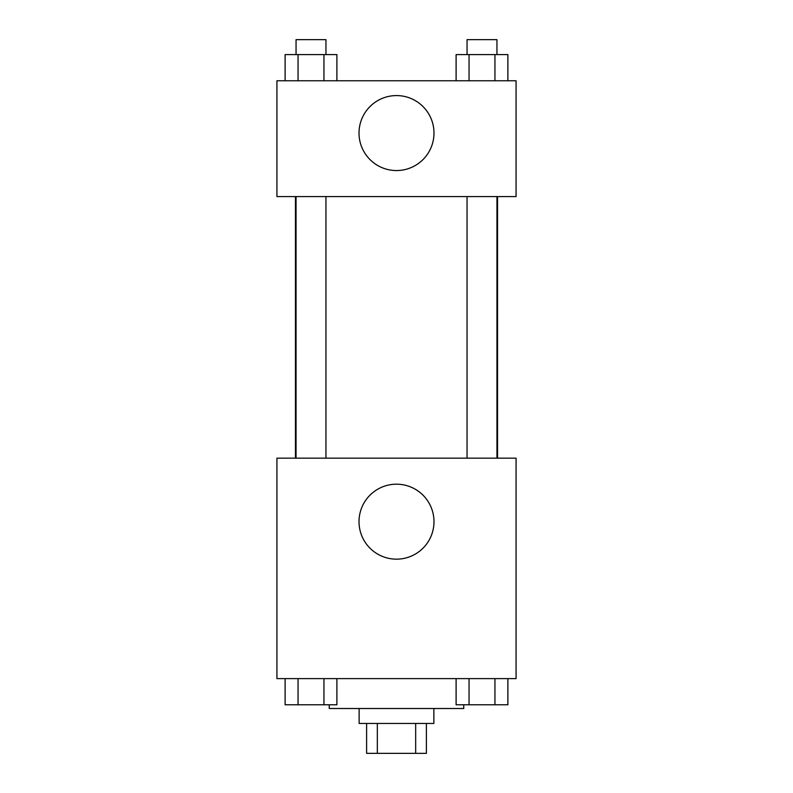 <?xml version="1.0" encoding="UTF-8"?>
<svg xmlns="http://www.w3.org/2000/svg" width="793" height="793" viewBox="0 0 793 793"><rect width="100%" height="100%" fill="white"/><g stroke="black" fill="none" stroke-linecap="round" stroke-linejoin="round"><path stroke-width="1.19" d="M415.671 723.454L415.671 753.35L366.604 753.35L366.604 723.454M415.671 753.35L426.396 753.35L426.396 723.454M433.87 708.506L433.87 723.454L359.13 723.454L359.13 708.506M377.329 723.454L377.329 753.35M329.244 704.769L329.244 708.506L463.756 708.506L463.756 704.769M516.074 678.62L276.926 678.62L276.926 458.156L516.074 458.156L516.074 678.62M396.5 559.164A37.489 37.489 0 0 1 364.037 502.931A37.489 37.489 0 0 1 428.963 502.931A37.489 37.489 0 0 1 396.5 559.164M497.538 196.585L497.538 458.156M467.047 458.156L467.047 196.585M325.953 196.585L325.953 458.156M516.074 196.585L276.926 196.585L276.926 80.757L516.074 80.757L516.074 196.585M433.989 133.065A37.489 37.489 0 0 1 377.755 165.529A37.489 37.489 0 0 1 377.755 100.602A37.489 37.489 0 0 1 433.989 133.065M507.887 80.757L507.887 54.598L456.104 54.598L456.104 80.757M494.941 54.598L494.941 80.757M469.05 54.598L469.05 80.757M467.047 54.598L467.047 39.65L496.943 39.65L496.943 54.598M336.896 80.757L336.896 54.598L285.113 54.598L285.113 80.757M323.95 54.598L323.95 80.757M298.059 54.598L298.059 80.757M296.057 54.598L296.057 39.65L325.953 39.65L325.953 54.598M507.887 678.62L507.887 704.769L456.104 704.769L456.104 678.62M494.941 678.62L494.941 704.769M469.05 678.62L469.05 704.769M496.943 704.769L467.047 704.769M336.896 678.62L336.896 704.769L285.113 704.769L285.113 678.62M323.95 678.62L323.95 704.769M298.059 678.62L298.059 704.769M325.953 704.769L296.057 704.769M295.462 196.585L295.462 458.156M496.943 458.156L496.943 196.585M296.057 196.585L296.057 458.156"/></g></svg>
